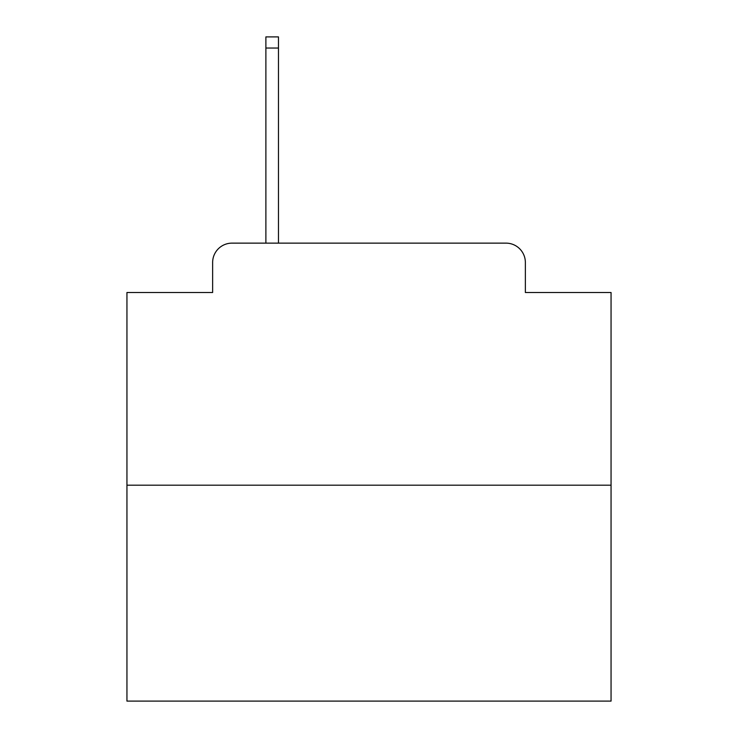 <?xml version="1.0" encoding="UTF-8"?>
<svg xmlns="http://www.w3.org/2000/svg" width="738" height="738" viewBox="0 0 738 738"><rect width="100%" height="100%" fill="white"/><g stroke="black" fill="none" stroke-linecap="round" stroke-linejoin="round"><path stroke-width="1.11" d="M212.636 262.497L212.636 292.506L212.636 262.497A19.363 19.363 0 0 1 232 243.134L265.883 243.134L265.883 36.9L278.475 36.9L278.475 243.134L506 243.134L232 243.134M611.055 485.189L126.945 485.189L126.945 701.1L611.055 701.1L611.055 292.506L525.364 292.506L525.364 262.497A19.363 19.363 0 0 0 506 243.134M126.945 485.189L126.945 292.506L212.636 292.506M525.364 292.506L525.364 262.497M265.883 48.035L278.475 48.035"/></g></svg>
